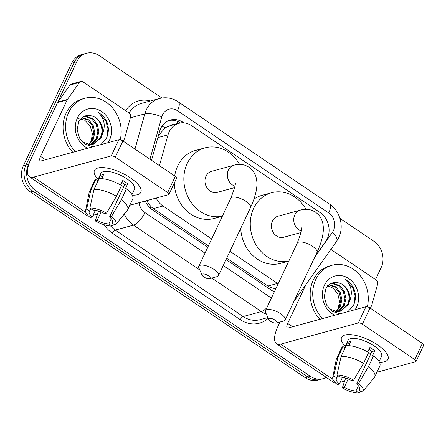 <?xml version="1.0" encoding="UTF-8"?>
<svg xmlns="http://www.w3.org/2000/svg" width="446" height="446" viewBox="0 0 446 446"><rect width="100%" height="100%" fill="white"/><g stroke="black" fill="none" stroke-linecap="round" stroke-linejoin="round"><path stroke-width="0.67" d="M315.116 256.344L325.708 241.414A19.228 16.463 74.7 0 0 327.258 238.749A19.228 16.463 74.7 0 0 320.055 212.53L191.579 125.688A19.228 16.463 74.7 0 0 178.891 123.341A19.228 16.463 74.7 0 0 168.03 134.837L159.439 165.644M173.778 124.735A6.411 5.486 74.7 0 0 169.82 125.817L165.483 127.601L158.469 135.406M226.702 258.189L267.907 286.042L270.466 287.469L275.734 288.852M146.539 200.678L151.038 206.749L153.374 208.628L208.427 245.841M229.952 251.276L277.507 283.422A19.228 16.463 74.7 0 0 278.109 283.812M156.184 198.046A19.228 16.463 74.7 0 0 162.974 206.007L211.683 238.928M326.282 377.405A19.228 16.463 -105.3 0 1 323.127 378.693A19.228 16.463 -105.3 0 1 310.438 376.346L35.663 190.62A19.228 16.463 -105.3 0 1 28.46 164.401L76.74 61.793L74.187 62.496A19.228 16.463 -105.3 0 1 83.948 53.966A19.228 16.463 -105.3 0 0 74.187 62.496L25.901 165.098L74.187 62.496L71.628 63.193A19.228 16.463 -105.3 0 1 81.389 54.663L86.502 53.269A19.228 16.463 -105.3 0 1 99.19 55.616L161.904 98.003M35.663 190.62L33.104 191.317A19.228 16.463 -105.3 0 1 25.901 165.098A19.228 16.463 -105.3 0 0 33.104 191.317L307.885 377.043L33.104 191.317L30.551 192.02A19.228 16.463 -105.3 0 1 23.348 165.795L71.628 63.193M323.127 378.693L320.574 379.395A19.228 16.463 -105.3 0 1 307.885 377.043A19.228 16.463 -105.3 0 0 320.574 379.395L318.015 380.092A19.228 16.463 -105.3 0 1 305.326 377.745L30.551 192.02M339.952 218.35L373.965 241.342A19.228 16.463 -105.3 0 1 381.168 267.561L375.521 279.564M76.74 61.793A19.228 16.463 -105.3 0 1 86.502 53.269M183.897 122.895L183.105 122.36A19.228 16.463 74.7 0 0 170.417 120.013A19.228 16.463 74.7 0 0 159.556 131.503L151.529 160.298M226.05 259.578L270.884 289.883A19.228 16.463 74.7 0 0 274.39 291.712M145.296 201.018A19.228 16.463 74.7 0 0 152.499 209.865L207.775 247.229M169.157 120.42A19.228 16.463 -105.3 0 1 180.474 123.007M322.452 318.611A32.045 27.44 -105.3 0 1 315.79 279.475A32.045 27.44 -105.3 0 1 332.058 265.264A32.045 27.44 -105.3 0 1 359.682 275.009A32.045 27.44 -105.3 0 1 367.337 306.798M319.899 319.314A32.045 27.44 -105.3 0 1 313.237 280.172A32.045 27.44 -105.3 0 1 329.505 265.961L332.058 265.264M334.79 315.244A20.895 17.89 -105.3 0 1 324.393 285.289A20.895 17.89 -105.3 0 1 348.783 278.572A20.895 17.89 -105.3 0 1 356.61 307.065A20.895 17.89 -105.3 0 1 355.111 309.697M339.941 311.336L347.3 304.919C351.431 297.365 347.674 286.087 340.248 283.405C334.065 281.158 329.265 282.954 325.842 288.785L324.225 296.852L326.662 305.159L332.443 311.364L339.997 313.822M347.941 311.654L353.132 306.012C355.657 301.128 356.109 295.882 354.486 290.268C352.596 285.412 349.553 281.839 345.366 279.558C351.481 285.44 352.881 292.671 349.569 301.251A14.484 12.404 -105.3 0 0 340.248 283.405M329.6 309.045L337.081 311.62L340.449 311.208L348.315 304.64L349.569 301.251M337.839 311.615L343.247 306.028L344.959 298.82L343.314 291.5L338.837 285.998L332.816 283.762L330.285 283.968M338.375 311.576L344.262 305.75L345.973 298.541L344.323 291.221L339.846 285.719L333.831 283.489L329.995 284.069M335.637 311.503L339.189 307.132L340.906 299.929L339.255 292.604L334.84 287.152L328.897 284.877M336.2 311.57L340.203 306.859L341.92 299.651L340.27 292.331L335.793 286.828L329.265 284.581M327.269 285.624L333.385 288.3L337.839 294.065L339.551 301.485L338.129 308.794M353.985 304.211L355.055 295.804L352.858 287.698L345.366 279.558M377.528 344.892A25.639 9.349 25.2 0 1 384.502 350.668A25.639 9.349 25.2 0 1 379.384 362.158A25.639 9.349 25.2 0 0 387.953 359.298A25.639 9.349 25.2 0 0 377.528 344.892A25.639 9.349 25.2 0 0 350.405 334.623A25.639 9.349 25.2 0 0 345.193 346.297A25.639 9.349 25.2 0 1 341.558 337.466A25.639 9.349 25.2 0 1 377.528 344.892M330.876 249.386L376.296 280.088A3.206 2.743 74.7 0 1 377.684 283.968L371.763 305.192A3.206 2.743 74.7 0 1 371.579 305.683L370.386 308.225M279.982 322.018L278.103 326.02A25.639 9.383 -55.9 0 0 276.52 343.771A25.639 9.383 -55.9 0 0 280.712 344.134L358.322 322.937L365.943 306.737L288.333 327.933A6.411 2.347 124.1 0 1 287.285 327.838A6.411 2.347 124.1 0 1 287.681 323.4L306.023 284.425M276.52 343.771L333.848 382.517A25.639 9.383 -55.9 0 0 335.743 383.147M340.147 382.306L344.658 381.074M376.892 372.271L415.65 361.689A3.206 1.171 -154.8 0 0 416.079 361.383A3.206 1.171 -154.8 0 0 414.774 359.582L422.395 343.381A3.206 1.171 25.2 0 1 423.7 345.182L416.079 361.383M365.943 306.737A3.206 1.171 25.2 0 1 370.013 307.974L362.386 324.175L414.774 359.582M362.386 324.175A3.206 1.171 -154.8 0 0 358.322 322.937M370.013 307.974L422.395 343.381M368.953 349.441A12.817 4.672 -154.8 0 1 369.617 349.876A12.817 4.672 -154.8 0 1 371.886 351.604L356.638 384.006A12.817 4.672 25.2 0 1 359.582 389.481A12.817 4.672 25.2 0 1 359.153 390.055L359.749 388.784M358.389 385.768L355.958 390.93A12.817 4.672 25.2 0 1 344.267 387.384L348.203 379.022M371.022 353.444A12.817 4.672 25.2 0 1 368.468 352.858M367.749 351.994L369.885 347.462A18.587 6.779 25.2 0 1 372.494 349.095A18.587 6.779 25.2 0 1 374.824 350.801L372.282 356.203L373.581 355.847A21.152 7.71 25.2 0 1 379.83 366.027L374.746 376.831A21.152 7.71 25.2 0 1 374.367 377.428L362.765 391.594A16.664 6.077 25.2 0 1 362.191 392.112L359.153 390.055M344.563 347.64L347.936 340.471A18.587 6.779 25.2 0 1 374.016 345.856A18.587 6.779 25.2 0 1 381.575 356.298L379.072 361.606M348.817 345.672L350.712 341.647A18.587 6.779 25.2 0 0 347.518 342.517L344.975 347.919L342.974 346.564L337.89 357.363L333.775 375.939L336.819 377.991L337.901 375.694M342.483 377.344L339.328 384.045L337.366 384.58A16.664 6.077 25.2 0 1 332.733 377.461L336.251 359.493A21.152 7.71 25.2 0 1 336.468 358.818L341.552 348.019A21.152 7.71 25.2 0 1 342.974 346.564M346.168 345.689A21.152 7.71 25.2 0 1 368.636 352.507L363.551 363.306L353.661 380.131L351.699 380.667A12.817 4.672 25.2 0 0 340.008 377.121L336.97 375.064L341.084 356.493L346.168 345.689M336.468 358.818A21.152 7.71 25.2 0 1 337.89 357.363M341.084 356.493A21.152 7.71 25.2 0 1 363.551 363.306M345.672 378.119L342.305 387.92L344.267 387.384M355.958 390.93L358.997 392.982L360.58 391.019M358.997 392.982A16.664 6.077 25.2 0 1 342.305 387.92M332.733 377.461A16.664 6.077 25.2 0 1 333.775 375.939M336.97 375.064A16.664 6.077 25.2 0 1 353.661 380.131M339.328 384.045A12.817 4.672 25.2 0 1 336.384 378.565A12.817 4.672 25.2 0 1 336.819 377.991M356.638 384.006L358.606 383.471L368.496 366.651L373.581 355.847M368.496 366.651A21.152 7.71 25.2 0 1 374.746 376.831M358.606 383.471A16.664 6.077 25.2 0 1 362.765 391.594M371.886 351.604L374.824 350.801M347.518 342.517L349.631 343.944M75.352 151.595A32.045 27.44 -105.3 0 1 68.69 112.453A32.045 27.44 -105.3 0 1 84.957 98.243A32.045 27.44 -105.3 0 1 112.582 107.993A32.045 27.44 -105.3 0 1 120.236 139.776M72.798 152.292A32.045 27.44 -105.3 0 1 66.136 113.156A32.045 27.44 -105.3 0 1 82.404 98.94L84.957 98.243M87.689 148.228A20.895 17.89 -105.3 0 1 77.286 118.268A20.895 17.89 -105.3 0 1 101.682 111.556A20.895 17.89 -105.3 0 1 109.51 140.05A20.895 17.89 -105.3 0 1 108.01 142.675M92.84 144.314L100.199 137.898C104.331 130.344 100.573 119.065 93.147 116.389C86.964 114.143 82.164 115.932 78.741 121.764L77.125 129.831L79.561 138.137L85.337 144.348L92.896 146.806M100.841 144.632L106.031 138.99C108.556 134.107 109.008 128.861 107.386 123.247C105.49 118.391 102.452 114.823 98.259 112.537C104.381 118.424 105.78 125.655 102.469 134.235A14.484 12.404 -105.3 0 0 93.147 116.389M82.499 142.029L89.981 144.604L93.348 144.186L101.214 137.624L102.469 134.235M90.739 144.593L96.146 139.007L97.858 131.799L96.208 124.479L91.731 118.976L85.716 116.746L83.185 116.947M91.274 144.56L97.161 138.728L98.873 131.525L97.222 124.2L92.746 118.697L86.73 116.467L82.895 117.047M88.537 144.487L92.088 140.116L93.799 132.908L92.155 125.588L87.739 120.13L81.796 117.861M89.1 144.554L93.103 139.838L94.814 132.635L93.169 125.309L88.693 119.807L82.164 117.566M77.894 118.564L84.762 120.219L90.131 125.856L92.428 133.789L91.023 141.772M106.884 137.19L107.954 128.788L105.758 120.682L98.259 112.537M275.02 320.1A4.488 1.633 -154.8 0 0 270.41 318.31A4.488 1.633 -154.8 0 0 268.776 319.531A4.488 1.633 -154.8 0 0 270.549 321.321A4.488 1.633 -154.8 0 0 276.252 323.049A4.488 1.633 -154.8 0 0 275.02 320.1M268.776 319.531L265.593 312.445A10.894 3.975 25.2 0 1 265.47 310.667A10.894 3.975 25.2 0 1 280.757 313.828A10.894 3.975 25.2 0 1 285.189 319.949A10.894 3.975 25.2 0 1 283.74 320.986L276.252 323.049M301.457 227.867C302.533 227.716 301.128 232.818 297.231 243.165A10.894 3.975 -154.8 0 1 312.523 246.326A10.894 3.975 -154.8 0 1 316.95 252.447C322.636 240.076 323.991 231.234 323.088 225.169C322.625 221.255 321.142 217.815 318.639 214.855L315.567 212.151L311.91 210.306C308.102 209.057 304.233 208.996 300.309 210.127L277.953 216.232A10.894 9.333 74.7 0 0 272.417 221.065A10.894 9.333 74.7 0 0 273.61 233.041A10.894 9.333 74.7 0 0 283.689 237.255L301.044 232.517M288.813 261.066A35.251 30.183 -105.3 0 1 257.058 246.493A35.251 30.183 -105.3 0 1 253.64 208.371A35.251 30.183 -105.3 0 1 271.536 192.733A35.251 30.183 -105.3 0 1 306.023 209.319M253.997 199.055A35.251 30.183 -105.3 0 1 261.953 195.354L271.536 192.733M288.791 261.111L280.528 263.363A35.251 30.183 -105.3 0 1 240.717 228.408M208.349 275.745A4.488 1.633 -154.8 0 0 203.738 273.955A4.488 1.633 -154.8 0 0 202.105 275.176A4.488 1.633 -154.8 0 0 203.878 276.966A4.488 1.633 -154.8 0 0 209.575 278.694A4.488 1.633 -154.8 0 0 208.349 275.745M202.105 275.176L198.922 268.091A10.894 3.975 25.2 0 1 198.793 266.312A10.894 3.975 25.2 0 1 214.086 269.473A10.894 3.975 25.2 0 1 218.512 275.595A10.894 3.975 25.2 0 1 217.063 276.632L209.575 278.694M235.036 182.971C236.112 182.821 234.708 187.922 230.811 198.269A10.894 3.975 -154.8 0 1 246.103 201.43A10.894 3.975 -154.8 0 1 250.529 207.552C256.216 195.181 257.571 186.339 256.667 180.273C256.199 176.36 254.722 172.92 252.219 169.959L249.147 167.256L245.49 165.41C241.682 164.161 237.813 164.1 233.888 165.232L211.532 171.336A10.894 9.333 74.7 0 0 205.996 176.17A10.894 9.333 74.7 0 0 207.189 188.151A10.894 9.333 74.7 0 0 217.269 192.36L234.624 187.621M222.387 216.171A35.251 30.183 -105.3 0 1 190.637 201.598A35.251 30.183 -105.3 0 1 187.22 163.476A35.251 30.183 -105.3 0 1 205.115 147.838A35.251 30.183 -105.3 0 1 239.602 164.429M174.681 175.947A35.251 30.183 -105.3 0 1 177.636 166.09A35.251 30.183 -105.3 0 1 195.532 150.458L205.115 147.838M222.37 216.215L214.102 218.473A35.251 30.183 -105.3 0 1 174.28 183.089M130.427 177.876A25.639 9.349 25.2 0 1 137.401 183.652A25.639 9.349 25.2 0 1 132.278 195.136A25.639 9.349 25.2 0 0 140.852 192.282A25.639 9.349 25.2 0 0 130.427 177.876A25.639 9.349 25.2 0 0 103.305 167.607A25.639 9.349 25.2 0 0 98.092 179.275A25.639 9.349 25.2 0 1 94.457 170.45A25.639 9.349 25.2 0 1 130.427 177.876M67.407 99.475A3.206 2.743 74.7 0 0 67.151 99.915L57.573 102.535A3.206 2.743 -105.3 0 1 57.829 102.089L67.407 99.475L79.505 82.426A3.206 2.743 74.7 0 1 80.871 81.445A3.206 2.743 74.7 0 1 82.984 81.835L129.195 113.072A3.206 2.743 74.7 0 1 130.578 116.947L124.663 138.171A3.206 2.743 74.7 0 1 124.479 138.667L123.286 141.204M57.573 102.535L30.997 158.999A25.639 9.383 -55.9 0 0 29.419 176.75A25.639 9.383 -55.9 0 0 33.612 177.112L111.216 155.922L118.842 139.721L41.233 160.911A6.411 2.347 124.1 0 1 40.185 160.822A6.411 2.347 124.1 0 1 40.58 156.384L67.151 99.915M57.829 102.089L69.922 85.041A3.206 2.743 -105.3 0 1 71.293 84.06L80.871 81.445M29.419 176.75L86.747 215.502A25.639 9.383 -55.9 0 0 88.642 216.126M93.047 215.284L97.557 214.052M129.792 205.249L168.543 194.668A3.206 1.171 -154.8 0 0 168.973 194.361A3.206 1.171 -154.8 0 0 167.674 192.56L175.295 176.36A3.206 1.171 25.2 0 1 176.599 178.16L168.973 194.361M118.842 139.721A3.206 1.171 25.2 0 1 122.912 140.953L115.285 157.154L167.674 192.56M115.285 157.154A3.206 1.171 -154.8 0 0 111.216 155.922M122.912 140.953L175.295 176.36M121.847 182.42A12.817 4.672 -154.8 0 1 122.516 182.86A12.817 4.672 -154.8 0 1 124.785 184.583L109.538 216.985A12.817 4.672 25.2 0 1 112.481 222.465A12.817 4.672 25.2 0 1 112.046 223.039L112.648 221.762M111.283 218.746L108.857 223.909A12.817 4.672 25.2 0 1 97.167 220.363L101.103 212.001M123.921 186.422A12.817 4.672 25.2 0 1 121.368 185.843M120.649 184.978L122.784 180.44A18.587 6.779 25.2 0 1 125.393 182.074A18.587 6.779 25.2 0 1 127.723 183.78L125.181 189.182L126.474 188.831A21.152 7.71 25.2 0 1 132.724 199.011L127.645 209.81A21.152 7.71 25.2 0 1 127.266 210.412L115.659 224.572A16.664 6.077 25.2 0 1 115.09 225.091L112.046 223.039M97.462 180.619L100.835 173.449A18.587 6.779 25.2 0 1 126.915 178.835A18.587 6.779 25.2 0 1 134.475 189.277L131.971 194.59M101.716 178.651L103.606 174.626A18.587 6.779 25.2 0 0 100.417 175.495L97.875 180.898L95.868 179.543L90.789 190.347L86.675 208.918L89.713 210.975L90.794 208.672M95.377 210.322L92.227 217.024L90.265 217.559A16.664 6.077 25.2 0 1 85.632 210.44L89.15 192.471A21.152 7.71 25.2 0 1 89.367 191.797L94.452 180.998A21.152 7.71 25.2 0 1 95.868 179.543M99.062 178.673A21.152 7.71 25.2 0 1 121.535 185.491L116.451 196.29L106.561 213.11L104.598 213.645A12.817 4.672 25.2 0 0 92.907 210.099L89.869 208.048L93.983 189.472L99.062 178.673M89.367 191.797A21.152 7.71 25.2 0 1 90.789 190.347M93.983 189.472A21.152 7.71 25.2 0 1 116.451 196.29M98.572 211.097L95.204 220.898L97.167 220.363M108.857 223.909L111.896 225.966L113.479 224.004M111.896 225.966A16.664 6.077 25.2 0 1 95.204 220.898M85.632 210.44A16.664 6.077 25.2 0 1 86.675 208.918M89.869 208.048A16.664 6.077 25.2 0 1 106.561 213.11M92.227 217.024A12.817 4.672 25.2 0 1 89.284 211.549A12.817 4.672 25.2 0 1 89.713 210.975M109.538 216.985L111.5 216.449L121.396 199.63L126.474 188.831M121.396 199.63A21.152 7.71 25.2 0 1 127.645 209.81M111.5 216.449A16.664 6.077 25.2 0 1 115.659 224.572M124.785 184.583L127.723 183.78M100.417 175.495L102.524 176.923M161.881 126.357A19.228 5.681 15.6 0 1 165.483 127.601M269.646 289.041A19.228 7.036 -55.9 0 0 270.466 287.469M150.319 208.137A19.228 7.036 -55.9 0 0 151.038 206.749M176.644 123.955A19.228 7.036 -55.9 0 0 177.575 121.44M267.907 286.042L277.507 283.422M153.374 208.628L162.974 206.007M157.856 137.613L168.03 134.837M305.326 377.745L310.438 376.346M23.348 165.795L28.46 164.401M314.608 257.426L332.493 232.21A12.817 10.977 74.7 0 0 333.524 230.437A12.817 10.977 74.7 0 0 328.724 212.954L177.497 110.742A12.817 10.977 74.7 0 0 162.534 114.862A12.817 10.977 74.7 0 0 161.798 116.835L149.973 159.244M332.493 232.21A12.817 5.419 35.3 0 1 336.563 241.37L338.737 237.64C344.29 226.334 340.069 210.958 329.516 204.078A12.817 4.689 124.1 0 1 328.724 212.954M134.971 149.109L144.794 113.875A25.639 21.954 -105.3 0 1 146.26 109.922A25.639 21.954 -105.3 0 1 159.272 98.555L141.07 103.522A25.639 21.954 74.7 0 0 129.061 112.983M130.332 117.828L144.794 113.875A12.817 3.791 15.6 0 1 161.798 116.835M268.213 318.277A28.845 24.697 -105.3 0 1 240.288 319.682L112.414 233.247A28.845 24.697 -105.3 0 1 104.191 224.778M125.638 110.664A28.845 24.697 -105.3 0 1 150.386 100.98M266.351 314.129A25.639 21.954 -105.3 0 1 261.362 311.57L243.159 316.543A25.639 21.954 74.7 0 0 260.074 319.676L267.884 317.541M199.741 269.925L133.488 225.141L115.285 230.114L243.159 316.543A3.206 1.171 -55.9 0 0 240.288 319.682M139.057 202.724A12.817 10.977 74.7 0 0 144.961 212.597A12.817 4.689 124.1 0 1 133.488 225.141A25.639 21.954 -105.3 0 1 124.233 214.108M110.558 225.966A25.639 21.954 74.7 0 0 115.285 230.114A3.206 1.171 -55.9 0 0 112.414 233.247M266.859 307.718A12.817 4.689 124.1 0 1 261.362 311.57L211.805 278.075M144.961 212.597L204.982 253.166M223.256 265.515L271.402 298.062M329.516 204.078L178.288 101.866A12.817 4.689 124.1 0 1 177.497 110.742M181.004 122.934L183.105 122.36M280.712 344.134L333.028 379.496M287.681 323.4L292.643 326.756M300.309 210.127A10.894 9.333 74.7 0 0 294.778 214.961A10.894 9.333 74.7 0 0 298.859 229.818A10.894 9.333 74.7 0 0 301.323 231.022M233.888 165.232A10.894 9.333 74.7 0 0 228.358 170.065A10.894 9.333 74.7 0 0 232.438 184.923A10.894 9.333 74.7 0 0 234.903 186.127M33.612 177.112L85.927 212.474M40.58 156.384L45.542 159.735M79.505 82.426L69.922 85.041M169.307 125.956L178.891 123.341M178.288 101.866C172.357 97.969 166.018 96.866 159.272 98.555M293.78 301.686L336.563 241.37M297.231 243.165L265.47 310.667M316.95 252.447L285.189 319.949M230.811 198.269L198.793 266.312M250.529 207.552L218.512 275.595"/></g></svg>

